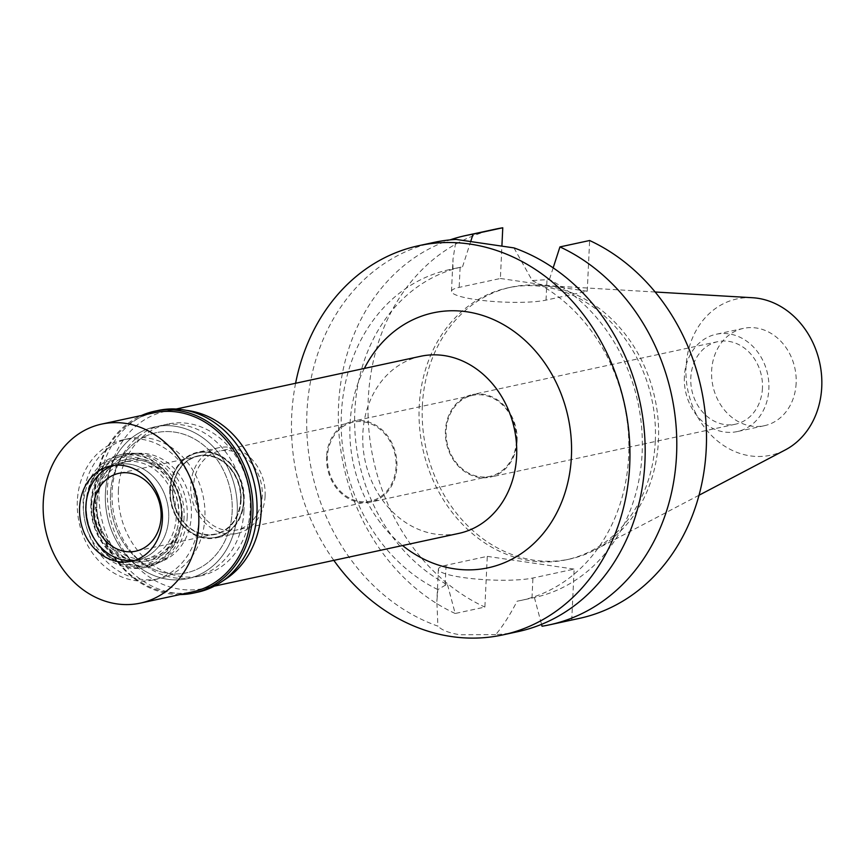 <?xml version="1.0" encoding="UTF-8"?>
<svg xmlns="http://www.w3.org/2000/svg" width="865" height="865" viewBox="0 0 865 865"><rect width="100%" height="100%" fill="white"/><g stroke="black" fill="none" stroke-linecap="round" stroke-linejoin="round"><path stroke-width="0.65" stroke-dasharray="4.33 3.24" d="M796.135 383.249A49.77 41.931 77.8 0 1 764.379 425.71A49.77 41.931 77.8 0 1 711.635 370.858A49.77 41.931 77.8 0 1 743.381 328.397A49.77 41.931 77.8 0 1 796.135 383.249M684.377 376.74A49.77 41.931 -102.2 0 0 737.121 431.592A49.77 41.931 -102.2 0 0 768.866 389.131A49.77 41.931 -102.2 0 0 716.123 334.279A49.77 41.931 -102.2 0 0 684.377 376.74M762.443 388.19A42.212 35.562 77.8 0 1 735.52 424.196A42.212 35.562 77.8 0 1 690.8 377.681A42.212 35.562 77.8 0 1 717.723 341.675A42.212 35.562 77.8 0 1 762.443 388.19M517.086 441.128A42.212 35.562 -102.2 0 0 472.366 394.613A42.212 35.562 -102.2 0 0 445.443 430.619A42.212 35.562 -102.2 0 0 490.163 477.134A42.212 35.562 -102.2 0 0 517.086 441.128M516.416 441.031A41.412 34.892 77.8 0 1 490.001 476.356A41.412 34.892 77.8 0 1 446.113 430.727A41.412 34.892 77.8 0 1 472.528 395.392A41.412 34.892 77.8 0 1 516.416 441.031M326.581 456.515A41.412 34.892 -102.2 0 0 370.469 502.143A41.412 34.892 -102.2 0 0 396.884 466.819A41.412 34.892 -102.2 0 0 352.996 421.19A41.412 34.892 -102.2 0 0 326.581 456.515M396.04 466.7A40.417 34.049 77.8 0 1 370.252 501.17A40.417 34.049 77.8 0 1 327.424 456.634A40.417 34.049 77.8 0 1 353.212 422.163A40.417 34.049 77.8 0 1 396.04 466.7M193.63 485.503A40.417 34.049 -102.2 0 0 236.459 530.04A40.417 34.049 -102.2 0 0 262.246 495.569A40.417 34.049 -102.2 0 0 219.418 451.033A40.417 34.049 -102.2 0 0 193.63 485.503M265.112 495.991A43.801 36.903 77.8 0 1 237.172 533.348A43.801 36.903 77.8 0 1 190.754 485.081A43.801 36.903 77.8 0 1 218.704 447.724A43.801 36.903 77.8 0 1 265.112 495.991M169.789 489.612A43.801 36.903 -102.2 0 0 216.207 537.879A43.801 36.903 -102.2 0 0 244.146 500.511A43.801 36.903 -102.2 0 0 197.728 452.244A43.801 36.903 -102.2 0 0 169.789 489.612M243.627 500.435A43.196 36.384 77.8 0 1 221.797 535.446A43.196 36.384 77.8 0 1 170.308 489.687A43.196 36.384 77.8 0 1 203.826 452.157A43.196 36.384 77.8 0 1 243.627 500.435A43.196 36.384 -102.2 0 0 203.826 452.157A43.196 36.384 -102.2 0 0 170.308 489.687A43.196 36.384 -102.2 0 0 221.797 535.446A43.196 36.384 -102.2 0 0 243.627 500.435M96.739 501.7A55.749 46.959 -102.2 0 0 163.193 560.758A55.749 46.959 -102.2 0 0 191.37 515.572A55.749 46.959 -102.2 0 0 140 453.26A55.749 46.959 -102.2 0 0 96.739 501.7M204.897 517.551A71.676 60.377 77.8 0 1 159.171 578.696A71.676 60.377 77.8 0 1 83.213 499.711A71.676 60.377 77.8 0 1 128.939 438.577A71.676 60.377 77.8 0 1 204.897 517.551M110.482 493.829A71.676 60.377 -102.2 0 0 186.429 572.814A71.676 60.377 -102.2 0 0 232.155 511.669A71.676 60.377 -102.2 0 0 156.197 432.695A71.676 60.377 -102.2 0 0 110.482 493.829A71.676 60.377 77.8 0 1 156.197 432.695A71.676 60.377 77.8 0 1 232.155 511.669A71.676 60.377 77.8 0 1 186.429 572.814A71.676 60.377 77.8 0 1 110.482 493.829M237.226 512.415A77.645 65.416 77.8 0 1 187.694 578.653A77.645 65.416 77.8 0 1 105.411 493.082A77.645 65.416 77.8 0 1 154.943 426.856A77.645 65.416 77.8 0 1 237.226 512.415A77.645 65.416 -102.2 0 0 154.943 426.856A77.645 65.416 -102.2 0 0 105.411 493.082A77.645 65.416 -102.2 0 0 187.694 578.653A77.645 65.416 -102.2 0 0 237.226 512.415M118.408 490.282A77.645 65.416 -102.2 0 0 200.691 575.852A77.645 65.416 -102.2 0 0 250.223 509.615A77.645 65.416 -102.2 0 0 167.94 424.045A77.645 65.416 -102.2 0 0 118.408 490.282M223.181 580.674A90.587 76.315 77.8 0 1 203.426 588.492A90.587 76.315 77.8 0 1 107.422 488.671A90.587 76.315 77.8 0 1 165.215 411.394A90.587 76.315 77.8 0 1 186.44 410.378M420.639 356.283A90.587 76.315 -102.2 0 0 362.846 433.56A90.587 76.315 -102.2 0 0 458.85 533.391M364.36 368.425A130.41 109.866 -102.2 0 0 350.022 424.077A130.41 109.866 -102.2 0 0 402.571 545.534M333.814 560.358A199.091 167.724 77.8 0 1 291.721 415.524A199.091 167.724 77.8 0 1 295.603 383.26M513.983 247.909L532.213 280.541L549.405 279.536A169.226 142.574 -102.2 0 1 642.122 453.228A169.226 142.574 -102.2 0 1 534.408 597.531L517.097 601.218C510.026 614.918 502.911 626.055 495.742 634.618A199.091 167.724 -102.2 0 0 517.93 631.645M433.949 242.405A199.091 167.724 -102.2 0 0 306.945 412.237A199.091 167.724 -102.2 0 0 437.906 626.141L436.868 601.499L437.831 589.584L445.118 585.324L447.551 584.794A169.226 142.574 -102.2 0 1 354.834 411.102A169.226 142.574 -102.2 0 1 462.537 266.788L452.957 268.918L453.011 259.046L456.147 239.432M495.742 634.618L459.845 634.748C449.011 633.007 441.701 630.142 437.906 626.141M447.551 584.794L455.185 613.49L484.876 607.079L487.276 556.368L446.07 565.256A51.165 8.293 2.7 0 0 438.382 569.224A51.165 8.293 2.7 0 0 462.548 577.442A51.165 8.293 2.7 0 0 532.927 578.004L574.133 569.105L571.743 619.816A199.091 167.724 -102.2 0 0 579.247 618.41M532.213 280.541A169.226 142.574 77.8 0 1 628.671 456.136A169.226 142.574 77.8 0 1 520.719 600.494A169.226 142.574 77.8 0 1 517.097 601.218M500.381 278.487L587.238 291.224L546.031 300.112A51.165 8.293 -177.3 0 1 475.653 299.56A51.165 8.293 -177.3 0 1 451.487 291.332A51.165 8.293 -177.3 0 1 459.174 287.375L500.381 278.487L501.905 246.006M437.831 589.584A169.226 142.574 77.8 0 1 341.383 414A169.226 142.574 77.8 0 1 449.335 269.642A169.226 142.574 77.8 0 1 452.957 268.918M487.276 556.368L574.133 569.105M495.267 229.182A199.091 167.724 -102.2 0 0 368.263 399.014A199.091 167.724 -102.2 0 0 484.876 607.079M587.238 291.224L589.627 240.513M655.302 441.107A139.07 117.153 77.8 0 1 566.586 559.731A139.07 117.153 77.8 0 1 419.211 406.485A139.07 117.153 77.8 0 1 507.928 287.861A139.07 117.153 77.8 0 1 655.302 441.107M553.168 267.847L549.405 279.536M534.408 597.531L541.533 624.346M571.743 619.816L542.041 626.228M462.537 266.788L470.798 241.205M455.185 613.49A199.091 167.724 77.8 0 1 338.561 405.415A199.091 167.724 77.8 0 1 449.951 239.908M422.358 405.804A139.07 117.153 -102.2 0 0 569.732 559.06A139.07 117.153 -102.2 0 0 595.077 549.837A139.07 117.153 -102.2 0 0 658.449 440.426A139.07 117.153 -102.2 0 0 537.954 285.126A139.07 117.153 -102.2 0 0 511.074 287.18A139.07 117.153 -102.2 0 0 422.358 405.804M752.474 297.722A79.958 67.362 -102.2 0 0 686.021 367.106A79.958 67.362 -102.2 0 0 717.074 440.62A79.958 67.362 -102.2 0 0 785.312 449.908M187.229 516.773A56.744 47.802 77.8 0 1 158.554 562.769A56.744 47.802 77.8 0 1 90.901 502.651A56.744 47.802 77.8 0 1 134.94 453.346A56.744 47.802 77.8 0 1 187.229 516.773M241.108 500.067A40.223 33.886 77.8 0 1 215.45 534.375A40.223 33.886 77.8 0 1 172.827 490.055A40.223 33.886 77.8 0 1 198.485 455.747A40.223 33.886 77.8 0 1 241.108 500.067M172.622 490.098A40.223 33.886 -102.2 0 0 215.244 534.419A40.223 33.886 -102.2 0 0 240.892 500.111A40.223 33.886 -102.2 0 0 198.28 455.79A40.223 33.886 -102.2 0 0 172.622 490.098M240.556 500.067A39.822 33.54 77.8 0 1 215.158 534.029A39.822 33.54 77.8 0 1 172.957 490.152A39.822 33.54 77.8 0 1 198.355 456.179A39.822 33.54 77.8 0 1 240.556 500.067M137.567 559.936A48.775 41.098 77.8 0 0 168.686 518.33A48.775 41.098 77.8 0 0 116.991 464.57A48.775 41.098 77.8 0 0 113.877 465.402A48.775 41.098 77.8 0 1 168.686 518.33A48.775 41.098 77.8 0 1 134.389 560.466A48.775 41.098 77.8 0 0 137.567 559.936L131.275 561.288M86.338 503.819A56.139 47.294 -102.2 0 0 97.345 543.415A56.139 47.294 -102.2 0 0 149.018 564.856A56.139 47.294 -102.2 0 0 181.639 517.789A56.139 47.294 -102.2 0 0 139.903 456.093A56.139 47.294 -102.2 0 0 87.16 496.207A56.139 47.294 -102.2 0 0 86.338 503.819M176.233 517A49.77 41.931 77.8 0 1 144.487 559.46A49.77 41.931 77.8 0 1 91.744 504.609A49.77 41.931 77.8 0 1 123.49 462.148A49.77 41.931 77.8 0 1 176.233 517M96.815 503.517A49.77 41.931 -102.2 0 0 149.569 558.368A49.77 41.931 -102.2 0 0 181.315 515.908A49.77 41.931 -102.2 0 0 128.571 461.056A49.77 41.931 -102.2 0 0 96.815 503.517M243.93 510.966A77.645 65.416 77.8 0 1 194.409 577.204A77.645 65.416 77.8 0 1 112.115 491.634A77.645 65.416 77.8 0 1 161.647 425.407A77.645 65.416 77.8 0 1 243.93 510.966M77.342 500.976A71.676 60.377 -102.2 0 0 153.3 579.961A71.676 60.377 -102.2 0 0 199.026 518.827A71.676 60.377 -102.2 0 0 123.068 439.842A71.676 60.377 -102.2 0 0 77.342 500.976M182.126 516.34A51.759 43.607 77.8 0 1 149.104 560.498A51.759 43.607 77.8 0 1 94.242 503.462A51.759 43.607 77.8 0 1 127.263 459.304A51.759 43.607 77.8 0 1 182.126 516.34M91.095 504.133A51.759 43.607 -102.2 0 0 145.958 561.18A51.759 43.607 -102.2 0 0 178.979 517.021A51.759 43.607 -102.2 0 0 124.117 459.975A51.759 43.607 -102.2 0 0 91.095 504.133M184.05 517.767A57.739 48.645 77.8 0 1 147.212 567.018A57.739 48.645 77.8 0 1 86.024 503.398A57.739 48.645 77.8 0 1 122.862 454.136A57.739 48.645 77.8 0 1 184.05 517.767M83.516 503.938A57.739 48.645 -102.2 0 0 144.704 567.559A57.739 48.645 -102.2 0 0 181.531 518.308A57.739 48.645 -102.2 0 0 120.343 454.687A57.739 48.645 -102.2 0 0 83.516 503.938M178.806 517.908A54.527 45.931 77.8 0 1 147.115 563.623A54.527 45.931 77.8 0 1 96.934 542.798A54.527 45.931 77.8 0 1 86.241 504.338A54.527 45.931 77.8 0 1 87.041 496.943A54.527 45.931 77.8 0 1 138.27 457.974A54.527 45.931 77.8 0 1 178.806 517.908M153.883 412.821A91.582 77.158 -102.2 0 0 95.464 490.942A91.582 77.158 -102.2 0 0 192.517 591.865M180.05 594.558A92.977 78.326 77.8 0 1 95.02 490.617A92.977 78.326 77.8 0 1 141.417 415.514M158.414 410.421A92.977 78.326 -102.2 0 0 99.107 489.731A92.977 78.326 -102.2 0 0 197.642 592.19M531.986 598.061L532.927 578.004M446.07 565.256L445.118 585.324M460.115 267.317L459.174 287.375M546.031 300.112L546.983 280.055M764.379 425.71L737.121 431.592M743.381 328.397L716.123 334.279M735.52 424.196L490.163 477.134M717.723 341.675L472.366 394.613M490.001 476.356L370.469 502.143M472.528 395.392L352.996 421.19M370.252 501.17L236.459 530.04M353.212 422.163L219.418 451.033M237.172 533.348L216.207 537.879M218.704 447.724L197.728 452.244M158.554 562.769L163.193 560.758M134.94 453.346L140 453.26M153.3 579.961L159.171 578.696M123.068 439.842L128.939 438.577M200.691 575.852L194.409 577.204M167.94 424.045L161.647 425.407M214.379 586.135L203.426 588.492M176.168 409.037L165.215 411.394M438.382 569.224L436.868 601.499M451.487 291.332L453.011 259.046M457.542 267.869L449.335 269.642M528.926 598.721L520.719 600.494M569.732 559.06L566.586 559.731M511.074 287.18L507.928 287.861M655.162 292.002L537.954 285.126M699.007 495.245L595.077 549.837M215.158 534.029L135.675 551.178M198.355 456.179L118.883 473.328M96.934 542.798L97.345 543.415M87.041 496.943L87.16 496.207M149.569 558.368L144.487 559.46M128.571 461.056L123.49 462.148M149.104 560.498L145.958 561.18M127.263 459.304L124.117 459.975M147.212 567.018L144.704 567.559M122.862 454.136L120.343 454.687M116.991 464.57L110.698 465.932"/><path stroke-width="1.3" d="M186.44 410.378A90.587 76.315 77.8 0 1 261.208 511.226A90.587 76.315 77.8 0 1 223.181 580.674M214.379 586.135L458.85 533.391A90.587 76.315 -102.2 0 0 516.632 456.114A90.587 76.315 -102.2 0 0 420.639 356.283L176.168 409.037M402.571 545.534A130.41 109.866 -102.2 0 0 571.408 456.547A130.41 109.866 -102.2 0 0 491.98 318.915A130.41 109.866 -102.2 0 0 364.36 368.425M295.603 383.26A199.091 167.724 77.8 0 1 418.725 245.692A199.091 167.724 77.8 0 1 629.709 465.1A199.091 167.724 77.8 0 1 502.706 634.932A199.091 167.724 77.8 0 1 333.814 560.358M502.706 634.932L517.93 631.645A199.091 167.724 -102.2 0 0 644.933 461.813A199.091 167.724 -102.2 0 0 513.983 247.909L456.147 239.432A199.091 167.724 -102.2 0 0 433.949 242.405L418.725 245.692M501.905 246.006L502.77 227.776A199.091 167.724 -102.2 0 0 495.267 229.182L465.565 235.583A199.091 167.724 77.8 0 1 473.068 234.177L470.798 241.205M559.936 246.914A199.091 167.724 77.8 0 1 676.549 454.99A199.091 167.724 77.8 0 1 549.545 624.822L579.247 618.41A199.091 167.724 -102.2 0 0 706.251 448.578A199.091 167.724 -102.2 0 0 589.627 240.513L559.936 246.914L553.168 267.847M541.533 624.346L542.041 626.228A199.091 167.724 77.8 0 0 549.545 624.822M502.77 227.776L473.068 234.177M449.951 239.908A199.091 167.724 77.8 0 1 465.565 235.583M699.007 495.245L785.312 449.908A79.958 67.362 -102.2 0 0 821.75 387.012A79.958 67.362 -102.2 0 0 752.474 297.722L655.162 292.002M93.485 507.301A39.822 33.54 -102.2 0 0 135.675 551.178A39.822 33.54 -102.2 0 0 161.074 517.216A39.822 33.54 -102.2 0 0 118.883 473.328A39.822 33.54 -102.2 0 0 93.485 507.301M134.389 560.466A48.775 41.098 77.8 0 1 95.442 540.582A48.775 41.098 77.8 0 1 85.873 506.187A48.775 41.098 77.8 0 1 86.587 499.57A48.775 41.098 77.8 0 1 113.877 465.402A48.775 41.098 77.8 0 0 86.587 499.57L86.587 499.57A48.775 41.098 77.8 0 0 85.873 506.187A48.775 41.098 77.8 0 0 95.442 540.582L95.442 540.582A48.775 41.098 77.8 0 0 134.389 560.466M162.393 519.681A48.775 41.098 -102.2 0 0 110.698 465.932A48.775 41.098 -102.2 0 0 79.58 507.539A48.775 41.098 -102.2 0 0 131.275 561.288A48.775 41.098 -102.2 0 0 162.393 519.681M198.723 525.012A91.582 77.158 77.8 0 1 140.303 603.132A91.582 77.158 77.8 0 1 43.25 502.208A91.582 77.158 77.8 0 1 101.67 424.088A91.582 77.158 77.8 0 1 198.723 525.012M140.303 603.132L192.517 591.865A91.582 77.158 -102.2 0 0 250.937 513.745A91.582 77.158 -102.2 0 0 153.883 412.821L101.67 424.088M141.417 415.514A92.977 78.326 77.8 0 1 154.327 411.297A92.977 78.326 77.8 0 1 252.861 513.756A92.977 78.326 77.8 0 1 193.544 593.076A92.977 78.326 77.8 0 1 180.05 594.558M193.544 593.076L197.642 592.19A92.977 78.326 -102.2 0 0 256.948 512.88A92.977 78.326 -102.2 0 0 158.414 410.421L154.327 411.297"/></g></svg>
